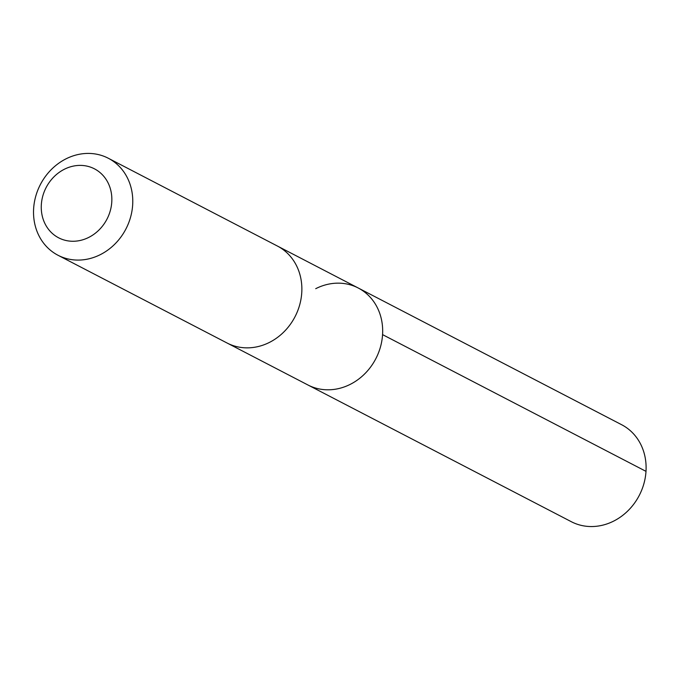 <?xml version="1.0" encoding="UTF-8"?>
<svg xmlns="http://www.w3.org/2000/svg" width="680" height="680" viewBox="0 0 680 680"><rect width="100%" height="100%" fill="white"/><g stroke="black" fill="none" stroke-linecap="round" stroke-linejoin="round"><path stroke-width="1.02" d="M315.716 288.685A54.629 48.186 117.4 0 1 358.224 287.997A54.629 48.186 117.4 0 1 375.827 358.683A54.629 48.186 117.4 0 1 307.896 384.965L571.31 521.704A54.629 48.195 -62.6 0 0 613.836 521.016A54.629 48.195 -62.6 0 0 645.923 472.404A54.629 48.195 -62.6 0 0 621.656 424.728L358.224 287.997A54.629 48.186 117.4 0 1 375.827 358.683A54.629 48.186 117.4 0 1 307.896 384.965L227.825 343.4M57.978 255.246L227.077 343.017A54.629 48.195 -62.6 0 0 269.594 342.329A54.629 48.195 -62.6 0 0 301.682 293.726A54.629 48.195 -62.6 0 0 277.414 246.041L108.324 158.261A54.629 48.195 -62.6 0 0 40.375 184.552A54.629 48.195 -62.6 0 0 57.978 255.246A54.629 48.195 -62.6 0 0 100.504 254.55A54.629 48.195 -62.6 0 0 132.591 205.946A54.629 48.195 -62.6 0 0 108.324 158.261M88.901 237.328A38.862 34.28 -62.6 0 0 99.034 171.76A38.862 34.28 -62.6 0 0 41.743 200.906A38.862 34.28 -62.6 0 0 88.901 237.328M646 471.359L382.568 334.62M278.162 246.432L358.224 287.997"/></g></svg>
